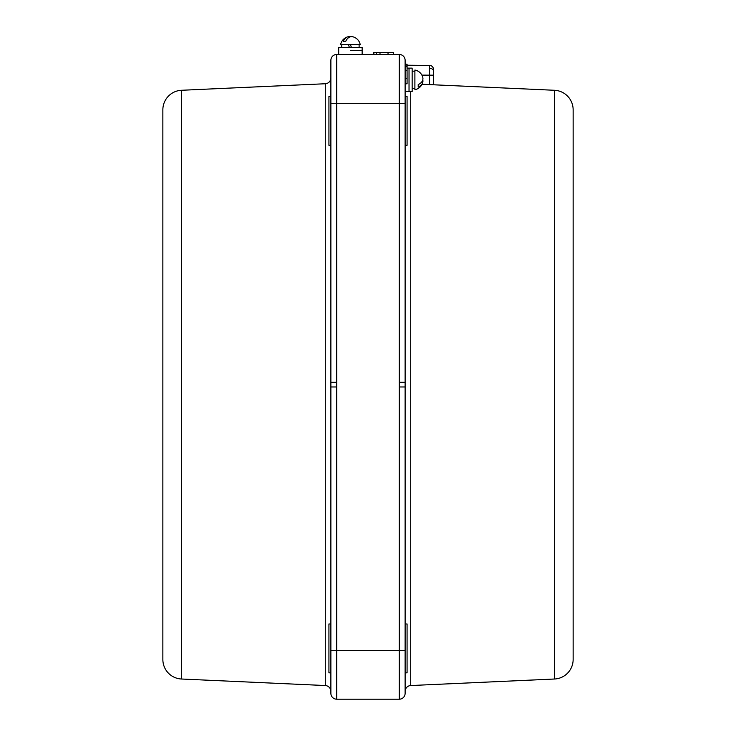 <?xml version="1.0" encoding="UTF-8"?>
<svg xmlns="http://www.w3.org/2000/svg" width="736" height="736" viewBox="0 0 736 736"><rect width="100%" height="100%" fill="white"/><g stroke="black" fill="none" stroke-linecap="round" stroke-linejoin="round"><path stroke-width="1.1" d="M407.072 68.135L412.151 68.135L412.151 91.577L409.032 91.577L409.032 68.135L409.032 91.577L405.122 91.577L405.122 83.794L405.122 91.577L405.122 83.794L407.072 83.794L407.072 64.225L405.122 64.225L405.122 103.307L405.122 96.462L407.072 96.462L407.072 145.305L405.122 145.305M330.878 96.462L328.928 96.462L328.928 145.305L330.878 145.305M181.507 679.015L181.507 90.28A19.541 19.541 0 0 0 162.858 109.793L162.858 659.493A19.541 19.541 0 0 0 181.507 679.015L325.284 685.538A5.86 5.86 0 0 1 330.878 691.398M181.507 90.28L325.284 83.748A5.86 5.86 0 0 0 330.878 77.896M330.878 623.981L328.928 623.981L328.928 672.824L330.878 672.824M405.122 691.398A5.86 5.86 0 0 1 410.716 685.538L554.493 679.015A19.541 19.541 0 0 0 573.142 659.493L573.142 109.793A19.541 19.541 0 0 0 554.493 90.28L422.068 84.263M405.122 623.981L407.072 623.981L407.072 672.824L405.122 672.824L405.122 650.357L405.122 693.34A5.86 5.86 0 0 1 399.262 699.2L336.738 699.2A5.86 5.86 0 0 1 330.878 693.34L330.878 60.324A5.86 5.86 0 0 1 336.738 54.455A5.86 5.86 0 0 0 330.878 60.324M405.122 64.225L405.122 65.973L407.072 65.973L407.072 66.737L405.122 66.737L407.072 66.737L407.072 64.225L405.122 64.225L405.122 60.324A5.86 5.86 0 0 0 399.262 54.455L336.738 54.455A5.86 5.86 0 0 0 331.172 58.503A5.86 5.86 0 0 1 336.738 54.455L336.738 103.307L330.878 103.307M407.072 78.393L405.122 78.393M407.072 70.371L405.122 70.371M393.429 54.455L393.429 52.504L373.612 52.504L373.612 54.455M373.86 52.504L373.86 54.455M376.372 52.504L376.372 54.455M388.028 52.504L388.028 54.455M379.997 52.504L379.997 54.455M399.262 386.97L399.262 103.307L405.122 103.307L405.122 650.357L399.262 650.357L399.262 386.97L405.122 386.97M336.738 699.2A5.86 5.86 0 0 1 330.878 693.34A5.86 5.86 0 0 0 336.738 699.2L336.738 650.357L330.878 650.357M404.828 58.503A5.86 5.86 0 0 0 399.262 54.455A5.86 5.86 0 0 1 404.828 58.503M399.262 54.455A5.86 5.86 0 0 1 405.122 60.324A5.86 5.86 0 0 0 399.262 54.455L399.262 103.307L336.738 103.307L336.738 382.315L330.878 382.315M350.419 50.554L362.14 50.554L350.419 50.554M429.576 84.603L429.576 65.421A3.91 3.91 0 0 1 433.449 69.322L433.449 84.787M407.624 65.302L429.576 65.421L407.072 65.219M421.894 75.118L433.449 75.182L433.449 69.322M414.892 89.663L414.892 70.049A9.964 9.964 0 0 1 422.777 77.372A9.964 9.964 0 0 0 414.892 70.049L414.892 89.663A9.964 9.964 0 0 0 422.777 82.349A9.807 6.937 -0 0 0 422.777 79.856A9.807 6.937 180 0 0 422.777 77.372A9.807 6.937 180 0 1 418.214 84.548L418.214 87.032A9.807 6.937 -0 0 0 422.777 82.349M341.725 47.426L341.725 44.694L360.226 44.694L350.437 44.694L351.431 47.426M347.926 36.8A9.807 6.937 90 0 1 350.419 36.8A9.807 6.937 -90 0 1 352.903 36.8A9.807 6.937 -90 0 0 345.727 41.372L343.243 41.372A9.807 6.937 90 0 1 347.926 36.8A9.964 9.964 0 0 0 340.612 44.694L340.612 44.694M348.404 44.694L349.398 47.426M362.14 54.455L362.14 47.426L338.698 47.426L338.698 54.455M344.356 41.372L345.727 41.372M325.284 685.538L325.284 83.748M554.493 679.015L554.493 90.28M410.716 91.577L410.716 685.538M399.262 382.315L405.122 382.315M336.738 382.315L336.738 650.357L399.262 650.357L399.262 699.2A5.86 5.86 0 0 0 405.122 693.34M336.738 386.97L330.878 386.97M429.594 68.282A3.91 2.76 0 0 1 433.449 71.042M412.151 88.55L414.892 88.55M412.151 71.162L414.892 71.162M360.226 44.694L360.226 44.694A9.964 9.964 0 0 0 352.903 36.8M359.113 47.426L359.113 44.694"/></g></svg>
